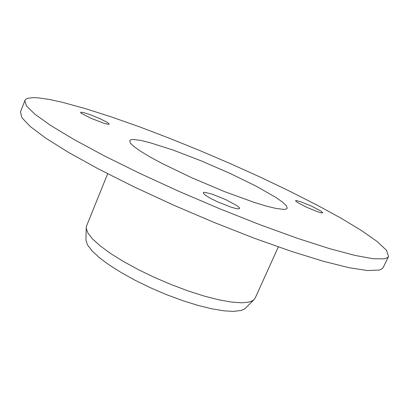 <?xml version="1.0" encoding="UTF-8"?>
<svg xmlns="http://www.w3.org/2000/svg" width="409" height="409" viewBox="0 0 409 409"><rect width="100%" height="100%" fill="white"/><g stroke="black" fill="none" stroke-linecap="round" stroke-linejoin="round"><path stroke-width="0.61" d="M246.013 307.655L244.214 309.158L241.187 310.416L233.57 311.382L223.81 310.83L211.775 308.821L197.864 305.375L182.608 300.6L166.632 294.664L150.624 287.818L135.282 280.359L121.248 272.609L109.096 264.904L99.254 257.558L92.035 250.845L87.592 244.996L85.941 240.18L85.967 239.06M107.685 173.774L86.457 226.228L86.222 228.278L87.966 233.115L92.654 239.055L100.271 245.932L110.66 253.519L123.508 261.52L138.339 269.618L154.556 277.455L171.458 284.684L188.304 290.988L204.357 296.106L218.958 299.838L231.545 302.082L241.693 302.808L249.142 302.062L252.905 300.569L255.042 298.309L278.314 246.908M140.635 140.415L149.658 142.583L173.206 150.118L201.116 160.834L229.843 173.314L255.922 186.054L275.886 197.45L282.522 202.102L286.402 205.768L287.21 208.247L286.065 209.101L283.626 209.393L275.789 208.396L266.264 206.064L254.234 202.409L224.561 191.627L191.857 177.813L162.153 163.503L150.123 156.99L140.635 151.274L133.983 146.565L130.292 143.007L129.73 140.369L130.88 139.73L132.884 139.489L140.635 140.415M296.326 200.579L301.223 201.934L311.74 206.259L320.717 210.921L322.875 212.828L321.188 212.808L317.532 211.714L306.842 207.337L297.726 202.608L295.753 201.121L295.63 200.666L296.326 200.579M83.129 112.475L89.198 114.331L99.479 118.441L107.429 122.449L109.269 124.121L107.787 124.218L103.319 123.043L90.542 118.119L81.325 113.293L80.701 112.731L80.742 112.214L83.129 112.475M205.016 192.378L212.21 194.168L225.942 199.674L237.082 205.737L239.459 207.838L239.602 208.488L238.636 208.861L236.392 208.626L231.182 207.23L217.133 201.657L210.558 198.38L205.727 195.466L203.365 193.37L203.457 192.501L205.016 192.378M388.55 256.458L382.988 267.915L381.418 269.245L379.373 270.047L367.497 270.543L348.995 267.665L323.458 261.295L291.561 251.428L254.602 238.335L214.48 222.614L173.513 205.129L134.157 186.928L98.671 169.091L68.86 152.608L45.885 138.257L30.266 126.545L21.948 117.741L20.45 111.872L25.322 99.617L27.587 98.318L33.574 97.618L39.116 97.93L49.479 99.474L61.969 102.194L84.985 108.482L111.217 116.862L139.679 126.913L169.541 138.283L200.103 150.66L230.722 163.779L260.778 177.363L289.638 191.151L316.592 204.837L340.809 218.069L361.321 230.42L376.991 241.366L386.525 250.288L388.55 256.458L387.379 257.736L384.317 258.825L373.131 258.723L354.787 255.385L329.373 248.58L297.532 238.34L260.569 224.96L220.379 209.055L179.285 191.509L139.75 173.37L104.055 155.722L74.014 139.525L50.808 125.548L34.964 114.269L26.437 105.926L24.75 100.532M85.941 240.18L86.222 228.278M245.221 308.447L253.646 300.032"/></g></svg>
